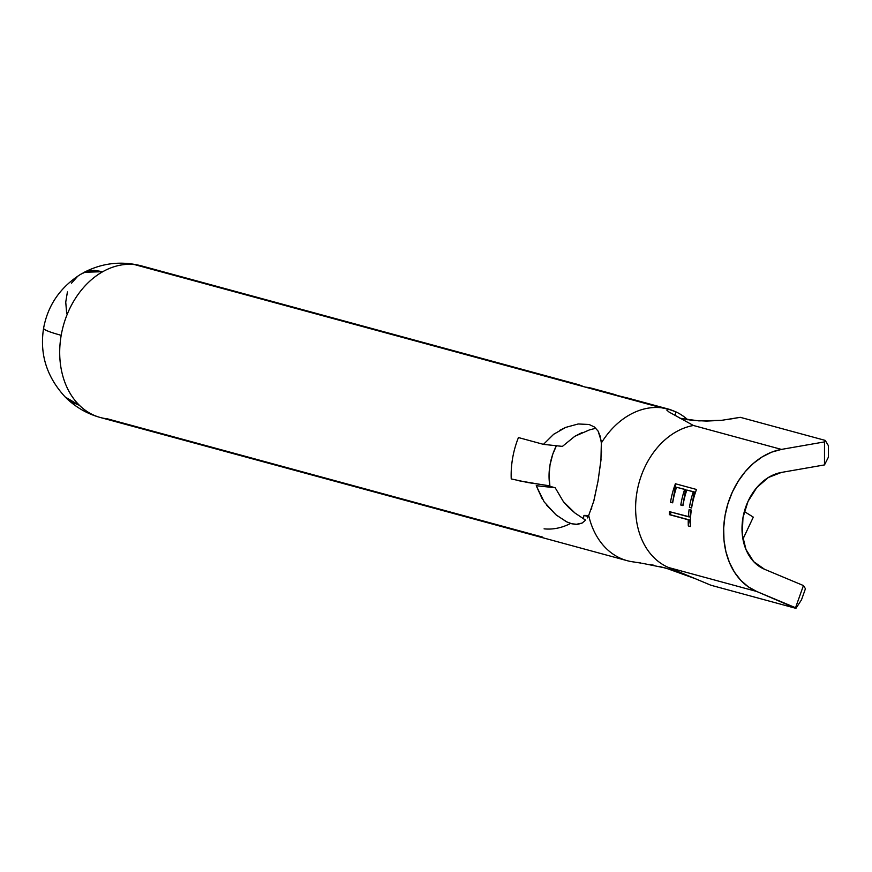 <?xml version="1.0" encoding="UTF-8"?>
<svg xmlns="http://www.w3.org/2000/svg" width="872" height="872" viewBox="0 0 872 872"><rect width="100%" height="100%" fill="white"/><g stroke="black" fill="none" stroke-linecap="round" stroke-linejoin="round"><path stroke-width="1.31" d="M583.968 515.407L583.368 518.829L583.968 515.407A46.543 35.436 105.2 0 0 588.676 515.505L583.968 515.407L588.12 516.54L583.968 515.407M581.995 432.632L574.833 436.283L562.418 446.388L543.463 444.36L553.676 434.267L565.764 427.378L578.201 423.977L589.091 424.479L594.432 427.008L598.094 431.095L601.07 440.458M595.87 428.25L589.45 429.896L595.881 428.25M559.584 430.397L565.764 427.378L578.201 423.977L589.091 424.479L594.432 427.008L598.094 431.095L600.285 436.447L601.353 443.14M585.69 520.072L582.016 523.124L577.417 524.41L571.76 523.756L577.711 524.388L571.76 523.756L566.855 521.914L556.369 515.134L546.57 505.15M588.84 515.199L587.248 517.968M591.805 507.951L591.39 509.161M601.037 459.282L598.029 481.137L593.472 502.392M601.549 450.824L601.473 452.95M566.288 521.641L555.824 514.687L544.193 501.956L536.236 485.715L555.192 487.753L563.421 501.694L568.893 507.711L574.942 513.009L585.624 520.148L574.942 513.009L563.421 501.694L555.192 487.753L546.918 485.497L549.84 485.835A51.601 39.284 -74.8 0 1 556.39 445.745L552.739 454.301L550.036 464.787L549.055 475.447L549.927 486.314A51.601 39.284 -74.8 0 1 549.84 485.835L528.138 482.598L511.232 478.924A78.556 59.808 -74.8 0 1 518.448 437.559L543.463 444.36L518.448 437.559A78.556 59.808 105.2 0 0 511.232 478.924L511.69 479.044M669.663 409.426L628.352 398.199A78.556 59.808 105.2 0 0 621.213 396.858L661.259 407.736A78.556 59.808 105.2 0 0 601.342 442.998A78.556 59.808 -74.8 0 1 661.259 407.736L134.441 264.565A78.556 59.808 105.2 0 0 102.743 271.704L84.955 272.238L80.606 274.331C60.19 287.302 47.862 305.265 43.6 328.199C39.491 354.065 46.717 377.02 65.258 397.065L79.428 405.317A78.556 59.808 -74.8 0 1 61.193 335.317A78.556 6.159 -170.1 0 1 43.6 328.199A78.556 6.159 9.9 0 0 61.193 335.317A78.556 59.808 105.2 0 0 79.428 405.317A78.556 59.808 105.2 0 0 100.378 417.514A78.556 59.808 -74.8 0 1 79.428 405.317L66.109 397.894L71.035 401.796L79.428 405.317L70.73 401.48L65.095 396.913M543.463 444.36L562.418 446.388L574.833 436.283L589.45 429.896M640.179 562.767L637.715 562.429M542.646 537.108L107.518 418.854A78.556 59.808 -74.8 0 1 100.378 417.514L627.197 560.685A78.556 59.808 -74.8 0 1 588.687 515.472A78.556 59.808 105.2 0 0 634.336 562.026M80.398 274.451L84.955 272.238L93.533 270.571L102.743 271.704L94.023 270.309L86.666 271.279L82.611 273.241L86.666 271.279L102.743 271.704A78.556 59.808 105.2 0 0 61.193 335.317A78.556 59.808 -74.8 0 1 102.743 271.704A78.556 59.808 -74.8 0 1 134.441 264.565L569.569 382.819A78.556 59.808 -74.8 0 1 576.708 384.16A78.556 59.808 -74.8 0 1 583.542 386.623L605.408 392.563A78.556 59.808 -74.8 0 1 612.536 393.904A78.556 59.808 -74.8 0 1 619.371 396.357L605.408 392.563L628.603 398.264M582.147 523.047L575.771 524.421L571.76 523.756M668.955 411.987L693.436 425.492L781.443 449.407L771.731 452.132L762.302 456.83L753.408 463.37L745.309 471.567L738.246 481.191L732.404 491.961L727.946 503.591L725.014 515.723L723.684 528.029L723.989 540.16L725.929 551.769L729.439 562.516L734.431 572.119L740.753 580.283L748.231 586.791L756.645 591.456L795.547 607.74L803.439 585.559L764.537 569.274L803.439 585.559L805.445 588.72L801.499 599.816L795.929 608.351L756.645 591.456L668.65 567.541L699.922 580.632L668.65 567.541A74.131 56.44 -74.8 0 1 637.018 491.808A74.131 56.44 -74.8 0 1 693.436 425.492A74.131 56.44 105.2 0 0 637.018 491.808A74.131 56.44 105.2 0 0 668.65 567.541L756.645 591.456A74.131 56.44 -74.8 0 1 725.014 515.723A74.131 56.44 -74.8 0 1 781.443 449.407L693.436 425.492L668.955 411.987L666.862 410.156L668.214 409.11L661.259 407.736L669.969 409.513L675.713 411.758A78.556 59.808 -74.8 0 1 687.801 419.814M612.536 393.904L592.513 388.454A78.556 59.808 105.2 0 0 585.385 387.113L592.764 388.531M672.683 502.828L670.524 502.239A74.131 56.44 -74.8 0 1 675.408 483.753L696.488 489.475A74.131 56.44 105.2 0 0 691.605 507.973L689.436 507.384A74.131 56.44 -74.8 0 1 693.294 491.808L686.809 490.042A74.131 56.44 105.2 0 0 682.95 505.618L680.792 505.041A74.131 56.44 -74.8 0 1 684.64 489.454L676.53 487.252A74.131 56.44 105.2 0 0 672.683 502.828A74.131 56.44 -74.8 0 1 676.53 487.252L684.64 489.454A74.131 56.44 105.2 0 0 680.792 505.041L682.95 505.618A74.131 56.44 -74.8 0 1 686.809 490.042L693.294 491.808A74.131 56.44 105.2 0 0 689.436 507.384L691.605 507.973A74.131 56.44 -74.8 0 1 696.488 489.475L675.408 483.753A74.131 56.44 105.2 0 0 670.524 502.239L672.683 502.828M690.482 526.525L688.313 525.936A74.131 56.44 -74.8 0 1 688.27 519.788L669.358 514.654A74.131 56.44 -74.8 0 1 669.489 511.646L688.4 516.78A74.131 56.44 -74.8 0 1 689.12 509.51L691.289 510.098A74.131 56.44 105.2 0 0 690.482 526.525A74.131 56.44 -74.8 0 1 691.289 510.098L689.12 509.51A74.131 56.44 105.2 0 0 688.4 516.78L689.883 516.943L691.093 510.044L689.883 516.943L669.489 511.646A74.131 56.44 105.2 0 0 669.358 514.654L688.27 519.788A74.131 56.44 105.2 0 0 688.313 525.936L689.371 519.908L669.358 514.654L670.448 514.774L670.928 512.038L670.448 514.774L689.371 519.908L688.313 525.936L690.482 526.525M728.055 419.454L740.274 417.317L825.239 440.404L828.4 445.668L828.4 457.179L824.487 464.918L781.443 472.428L824.487 464.918L824.498 441.897L825.239 440.404L740.274 417.317L721.526 420.348L706.549 421.078L691.616 420.304L679.844 418.168M764.537 569.274A50.543 38.488 -74.8 0 1 742.966 517.641A50.543 38.488 -74.8 0 1 781.443 472.428L768.385 477.485L756.809 487.535L748.002 501.444L742.966 517.641L742.268 534.307L745.985 549.545L753.691 561.666L764.537 569.274M642.533 563.345L665.761 568.064L695.485 578.768M601.342 442.998L600.917 460.59L598.029 481.137L593.908 500.735L588.687 515.472M83.995 272.413C102.242 262.93 121.437 260.761 141.58 265.906A78.556 59.808 105.2 0 0 134.441 264.565A78.556 59.808 -74.8 0 1 141.58 265.906L576.708 384.16M699.922 580.632L710.963 585.254L795.929 608.351L710.963 585.254L693.938 578.125M781.443 449.407L824.498 441.897L781.443 449.407M544.084 528.835A70.12 53.399 105.2 0 0 570.626 523.418M675.222 415.443L675.713 411.758L675.222 415.443M67.417 291.935L65.738 302.126L66.675 313.386M77.434 276.555L71.45 283.237M744.339 511.526L753.299 517.151L742.933 539.158L753.299 517.151L744.339 511.526M721.526 420.348L698.886 420.882L680.465 418.342M650.032 564.544L654.044 565.263M659.221 566.386L672.77 570.179L687.245 575.422M666.862 410.156L668.214 409.11L675.713 411.758M795.929 608.351L795.547 607.74L803.439 585.559L805.445 588.72L801.499 599.816L795.929 608.351M824.487 464.918L824.498 441.897L825.239 440.404L828.4 445.668L828.4 457.179L824.487 464.918M542.362 499.166L536.236 485.715L555.192 487.753L546.918 485.497L518.796 480.745M691.659 507.646L689.436 507.384L691.518 507.602L694.254 491.906L686.809 490.042L694.254 491.906L691.659 507.646M683.005 505.291L680.792 505.041L682.863 505.259L685.61 489.563L676.53 487.252L685.61 489.563L683.005 505.291M672.737 502.501L670.524 502.239L672.595 502.468L675.844 483.873L672.737 502.501M641.203 563.138L632.549 561.797M66.73 398.515C76.344 407.638 87.56 413.96 100.378 417.514"/></g></svg>
